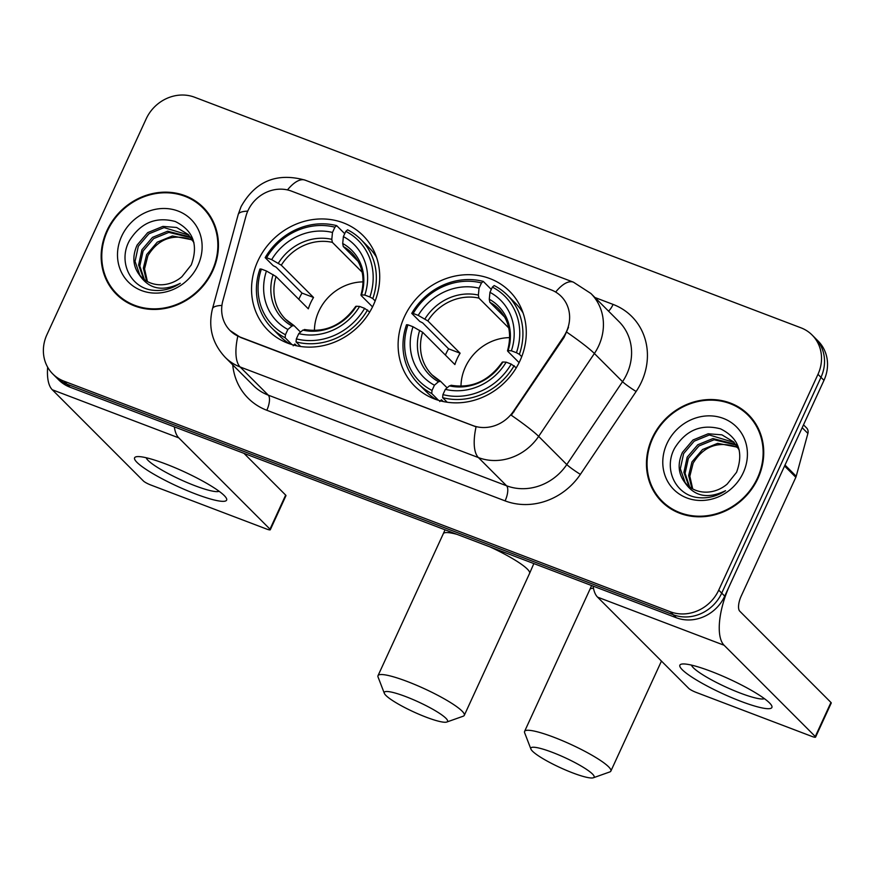 <?xml version="1.0" encoding="UTF-8"?>
<svg xmlns="http://www.w3.org/2000/svg" width="875" height="875" viewBox="0 0 875 875"><rect width="100%" height="100%" fill="white"/><g stroke="black" fill="none" stroke-linecap="round" stroke-linejoin="round"><path stroke-width="1.31" d="M404.392 316.794A67.102 60.922 -45 0 0 414.728 386.203A67.102 60.922 -45 0 0 520.002 360.752A67.102 60.922 -45 0 0 509.666 291.342A67.102 60.922 -45 0 0 404.392 316.794M257.83 261.056A67.102 60.922 -45 0 0 268.155 330.466A67.102 60.922 -45 0 0 373.428 305.014A67.102 60.922 -45 0 0 363.103 235.605A67.102 60.922 -45 0 0 257.83 261.056M247.975 210.602A34.191 31.03 -45 0 0 245.973 216.103L222.862 300.727A34.191 31.03 -45 0 0 230.125 330.586A34.191 31.03 -45 0 0 240.209 337.094L472.839 425.556A34.191 31.03 -45 0 0 513.494 411.239L563.522 336.864A34.191 31.03 -45 0 0 561.159 296.341A34.191 31.03 -45 0 0 551.075 289.844L291.517 191.133A34.191 31.03 -45 0 0 247.975 210.602M106.914 230.694A61.403 55.748 -45 0 0 116.364 294.208A61.403 55.748 -45 0 0 212.702 270.922A61.403 55.748 -45 0 0 203.252 207.408A61.403 55.748 -45 0 0 106.914 230.694M113.214 289.756A61.403 55.748 -45 0 0 117.895 295.684M652.203 438.058A61.403 55.748 -45 0 0 661.653 501.572A61.403 55.748 -45 0 0 757.991 478.286A61.403 55.748 -45 0 0 748.541 414.772A61.403 55.748 -45 0 0 652.203 438.058M658.503 497.12A61.403 55.748 -45 0 0 663.184 503.048M52.773 373.942L58.778 379.947A37.986 34.486 -45 0 0 69.978 387.177L676.342 617.761A37.986 34.486 -45 0 0 724.73 596.137L823.977 380.341L820.98 377.333A37.986 34.486 -45 0 0 815.128 338.045A37.986 34.486 -45 0 1 820.98 377.333L721.722 593.13L820.98 377.333L817.972 374.325A37.986 34.486 -45 0 0 812.131 335.037A37.986 34.486 -45 0 0 800.931 327.808L194.578 97.223A37.986 34.486 -45 0 0 146.18 118.858L46.933 334.655A37.986 34.486 -45 0 0 52.773 373.942A37.986 34.486 -45 0 0 63.973 381.161L670.327 611.756A37.986 34.486 -45 0 0 718.725 590.122L817.972 374.325M676.342 617.761L673.334 614.764A37.986 34.486 -45 0 0 721.722 593.13A37.986 34.486 -45 0 1 673.334 614.764L66.981 384.169L673.334 614.764L670.327 611.756M55.781 376.939A37.986 34.486 -45 0 0 66.981 384.169A37.986 34.486 -45 0 1 55.781 376.939M568.487 327.337L564.069 337.4L511.306 415.253A44.319 3.927 33.9 0 1 538.65 436.384A50.641 45.97 135 0 1 478.417 457.581A44.319 17.216 110.8 0 1 476.066 426.836L240.57 337.455L230.125 330.586M750.006 416.303A61.403 55.748 -45 0 0 744.089 411.622M204.728 208.939A61.403 55.748 -45 0 0 198.8 204.258M823.977 380.341A37.986 34.486 -45 0 0 818.136 341.053L812.131 335.037M209.398 214.867A60.78 55.169 -45 0 0 205.811 210.853L202.803 207.856A60.78 55.169 -45 0 0 107.461 230.902A60.78 55.169 -45 0 0 116.812 293.759A60.78 55.169 -45 0 0 212.155 270.714A60.78 55.169 -45 0 0 202.803 207.856M146.639 281.127L143.358 268.166L146.672 254.57L157.248 242.167L172.408 235.966L192.467 239.87M147.416 281.553L144.55 268.887L147.864 255.763C157.916 239.4 171.872 233.833 189.711 239.072A31.653 28.733 -45 0 1 192.872 240.559M143.73 279.18L138.622 264.994L141.903 249.802L152.48 237.387L167.639 231.197L190.52 237.048M144.419 279.694L139.814 265.989L143.095 250.994L153.672 238.591L168.831 232.389L191.034 237.727M139.661 275.286A31.653 28.733 -45 0 0 141.17 276.938A31.653 28.733 -45 0 0 181.902 276.719L191.253 264.961C198.603 244.956 193.266 230.464 175.241 221.484C155.936 216.409 140.7 222.764 129.511 240.537C118.114 260.772 129.511 286.147 150.631 289.931C161.033 291.637 170.909 289.439 180.272 283.325C162.652 291.878 149.111 289.198 139.661 275.286C132.912 266.459 132.07 256.375 137.134 245.033L147.711 232.619L162.87 226.417L176.608 227.467L188.278 234.522L193.955 242.692M141.761 277.506L139.858 275.198L135.056 261.417L138.327 246.225L148.903 233.811L164.062 227.609L188.869 235.123M121.636 236.294A44.319 40.228 -45 0 0 141.531 290.555A44.319 40.228 -45 0 0 197.98 265.322A44.319 40.228 -45 0 0 178.095 211.05A44.319 40.228 -45 0 0 121.636 236.294M116.812 293.759L119.82 296.767A60.78 55.169 -45 0 0 123.823 300.366M195.628 493.992A50.641 8.028 24.7 0 1 147.623 470.411A50.641 8.028 24.7 0 1 137.353 456.608A50.641 8.028 24.7 0 1 165.605 463.936A50.641 8.028 24.7 0 1 225.75 497.273A50.641 8.028 24.7 0 1 195.628 493.992M146.202 457.745A40.512 6.42 -155.3 0 0 195.037 485.745A40.512 6.42 -155.3 0 0 219.122 491.291M47.655 367.205A50.641 19.666 110.8 0 0 52.281 389.758L143.489 481.064A6.333 1.006 -155.3 0 0 150.817 485.012L266.416 528.981A6.333 1.006 -155.3 0 0 270.298 529.747A6.333 1.006 -155.3 0 0 269.992 529.167L285.666 495.097L243.939 453.327M174.344 426.858A50.641 19.666 110.8 0 0 178.784 437.872L269.992 529.167M285.666 495.097A6.333 1.006 24.7 0 1 285.961 495.666L270.298 529.747M754.688 422.231A60.78 55.169 -45 0 0 751.089 418.228L748.092 415.22A60.78 55.169 -45 0 0 652.75 438.266A60.78 55.169 -45 0 0 662.102 501.123A60.78 55.169 -45 0 0 757.444 478.078A60.78 55.169 -45 0 0 748.092 415.22M691.917 488.491L688.636 475.53L691.95 461.934L702.538 449.531L717.686 443.33L737.745 447.234M692.705 488.917L689.839 476.252L693.142 463.137C703.205 446.764 717.15 441.197 734.989 446.436A31.653 28.733 -45 0 1 738.15 447.923M689.008 486.544L683.911 472.358L687.181 457.166L697.769 444.762L712.928 438.561L735.809 444.412M689.708 487.058L685.092 473.353L688.373 458.358L698.961 445.955L714.109 439.753L736.323 445.091M684.939 482.65A31.653 28.733 -45 0 0 686.459 484.302A31.653 28.733 -45 0 0 727.18 484.083L736.542 472.325C743.892 452.32 738.555 437.828 720.53 428.848C701.225 423.773 685.978 430.128 674.8 447.902C663.392 468.136 674.8 493.511 695.909 497.295C706.311 499.002 716.198 496.803 725.561 490.689C707.941 499.242 694.4 496.562 684.939 482.65C678.202 473.823 677.359 463.739 682.423 452.397L693 439.983L708.159 433.781L721.886 434.831L733.567 441.886L739.244 450.056M687.039 484.87L685.136 482.562L680.334 468.781L683.616 453.589L694.192 441.175L709.352 434.973L734.158 442.488M666.925 443.658A44.319 40.228 -45 0 0 686.809 497.919A44.319 40.228 -45 0 0 743.269 472.686A44.319 40.228 -45 0 0 723.373 418.414A44.319 40.228 -45 0 0 666.925 443.658M662.102 501.123L665.098 504.131A60.78 55.169 -45 0 0 669.112 507.73M426.245 717.205A34.814 5.523 -155.3 0 0 446.775 722.039A34.814 5.523 -155.3 0 0 437.238 711.889A34.814 5.523 -155.3 0 0 405.606 696.544A34.814 5.523 -155.3 0 0 384.333 693.317A34.814 5.523 -155.3 0 0 426.245 717.205M384.333 693.317L378.066 677.031A47.48 7.525 24.7 0 1 378.011 675.675A47.48 7.525 24.7 0 1 407.072 681.428A47.48 7.525 24.7 0 1 464.286 715.356A47.48 7.525 24.7 0 1 463.225 716.198L446.775 722.039M363.103 281.881A46.845 42.525 -45 0 0 318.817 311.27A46.845 42.525 -45 0 0 314.431 330.52M291.977 344.597L285.141 337.761L285.447 334.72A60.266 54.709 -45 0 1 261.384 269.084L266.438 270.998A54.447 49.427 -45 0 0 287.864 329.47L291.955 325.981L294.055 325.631L300.53 332.117M298.812 299.316A60.145 54.6 135 0 1 299.108 298.648A60.145 54.6 135 0 1 302.006 293.081L276.106 267.159L273.208 265.683L265.169 257.644L266.613 257.72A60.266 54.709 -45 0 1 334.895 227.194L332.478 232.455A54.447 49.427 -45 0 0 271.666 259.645L281.291 265.191L313.534 297.467A46.845 42.525 -45 0 0 310.559 303.013A46.845 42.525 -45 0 0 308.317 308.831L276.062 276.544L266.438 270.998M296.669 345.8L294.875 344.006L293.18 345.8M376.502 257.217A62.803 57.006 -45 0 0 368.834 247.439L360.806 239.4A62.803 57.006 -45 0 0 347.605 229.819L345.811 231.35A60.266 54.709 -45 0 1 369.863 296.986L372.805 298.572A62.803 57.006 -45 0 0 360.806 239.4M261.384 269.084L259.952 268.997A62.803 57.006 -45 0 0 271.95 328.169L279.978 336.219A62.803 57.006 -45 0 0 289.745 343.886M372.805 298.572L375.156 300.923M369.698 312.058L364.634 308.35A60.266 54.709 -45 0 1 296.352 338.877L296.045 341.906A62.803 57.006 -45 0 0 367.577 309.936M296.045 341.906L300.639 346.5M271.95 328.169A62.803 57.006 -45 0 0 285.141 337.761M369.863 296.986L364.809 295.072A54.447 49.427 -45 0 0 343.383 236.6L345.811 231.35M296.352 338.877L298.769 333.616A54.447 49.427 -45 0 0 359.592 306.425L364.634 308.35M287.864 329.47L285.447 334.72M343.383 236.6L342.705 243.502L343.262 246.509L358.137 261.395M372.531 306.884L361.244 295.597L361.528 294.875L364.809 295.072M304.959 329.777L302.859 330.127L298.769 333.616M359.592 306.425L356.311 306.239L356.027 306.95M361.244 295.597L361.528 294.875A48.705 44.209 -45 0 0 342.705 243.502M276.062 276.544A46.845 42.525 -45 0 0 285.513 319.178L294.055 325.631M334.895 227.194L336.7 225.662A62.803 57.006 -45 0 0 265.169 257.644M336.7 225.662L344.728 233.702M271.666 259.645L266.613 257.72M362.163 272.202L332.358 242.353L331.8 239.345L332.478 232.455M313.534 297.467L302.006 293.081M572.819 772.942A34.814 5.523 -155.3 0 0 593.348 777.777A34.814 5.523 -155.3 0 0 583.8 767.627A34.814 5.523 -155.3 0 0 552.18 752.281A34.814 5.523 -155.3 0 0 530.906 749.055A34.814 5.523 -155.3 0 0 572.819 772.942M530.906 749.055L524.639 732.769A47.48 7.525 24.7 0 1 524.584 731.413A47.48 7.525 24.7 0 1 553.645 737.166A47.48 7.525 24.7 0 1 610.859 771.094A47.48 7.525 24.7 0 1 609.798 771.936L593.348 777.777M509.677 337.619A46.845 42.525 -45 0 0 465.391 367.019A46.845 42.525 -45 0 0 460.994 386.258M438.55 400.334L431.714 393.498L432.02 390.469A60.266 54.709 -45 0 1 407.958 324.822L413.011 326.747A54.447 49.427 -45 0 0 434.438 385.208L438.528 381.719L440.617 381.369L447.103 387.855M445.375 355.053A60.145 54.6 135 0 1 445.681 354.397A60.145 54.6 135 0 1 448.58 348.819L422.68 322.897L419.77 321.42L411.742 313.381L413.186 313.469A60.266 54.709 -45 0 1 481.469 282.942L479.052 288.192A54.447 49.427 -45 0 0 418.228 315.383L427.853 320.928L460.108 353.205A46.845 42.525 -45 0 0 457.133 358.75A46.845 42.525 -45 0 0 454.891 364.569L422.636 332.281L413.011 326.747M443.242 401.538L441.448 399.744L439.753 401.538M523.075 312.955A62.803 57.006 -45 0 0 515.408 303.177L507.38 295.137A62.803 57.006 -45 0 0 494.178 285.556L492.373 287.088A60.266 54.709 -45 0 1 516.436 352.723L519.378 354.309A62.803 57.006 -45 0 0 507.38 295.137M407.958 324.822L406.514 324.745A62.803 57.006 -45 0 0 418.523 383.917L426.552 391.956A62.803 57.006 -45 0 0 436.319 399.623M519.378 354.309L521.73 356.661M516.272 367.795L511.208 364.087A60.266 54.709 -45 0 1 442.925 394.614L442.619 397.644A62.803 57.006 -45 0 0 514.15 365.673M442.619 397.644L447.202 402.238M418.523 383.917A62.803 57.006 -45 0 0 431.714 393.498M516.436 352.723L511.383 350.809A54.447 49.427 -45 0 0 489.956 292.337L492.373 287.088M442.925 394.614L445.342 389.353A54.447 49.427 -45 0 0 506.166 362.163L511.208 364.087M434.438 385.208L432.02 390.469M489.956 292.337L489.278 299.239L489.836 302.247L504.711 317.133M519.105 362.633L507.817 351.334L508.102 350.613L511.383 350.809M451.533 385.525L449.433 385.864L445.342 389.353M506.166 362.163L502.884 361.977L502.6 362.688M507.817 351.334L508.102 350.613A48.705 44.209 -45 0 0 489.278 299.239M422.636 332.281A46.845 42.525 -45 0 0 432.086 374.916L440.617 381.369M481.469 282.942L483.273 281.411A62.803 57.006 -45 0 0 411.742 313.381M483.273 281.411L491.302 289.439M418.228 315.383L413.186 313.469M508.736 327.939L478.92 298.102L478.373 295.094L479.052 288.192M460.108 353.205L448.58 348.819M740.917 701.356A50.641 8.028 24.7 0 1 692.902 677.775A50.641 8.028 24.7 0 1 682.631 663.972A50.641 8.028 24.7 0 1 710.883 671.3A50.641 8.028 24.7 0 1 771.028 704.638A50.641 8.028 24.7 0 1 740.917 701.356M691.48 665.109A40.512 6.42 -155.3 0 0 740.327 693.109A40.512 6.42 -155.3 0 0 764.411 698.655M784.569 466.014L729.947 584.773A50.641 19.666 110.8 0 0 724.073 645.236L815.281 736.531L830.955 702.461L739.736 611.166A12.666 4.922 -69.2 0 1 741.212 596.05L795.834 477.291L784.569 466.014A6.333 5.742 -45 0 0 784.941 464.997M593.119 586.119A50.641 19.666 110.8 0 0 597.559 597.133L688.778 688.428A6.333 1.006 -155.3 0 0 696.106 692.377L811.705 736.345A6.333 1.006 -155.3 0 0 815.577 737.111A6.333 1.006 -155.3 0 0 815.281 736.531M830.955 702.461A6.333 1.006 24.7 0 1 831.25 703.03L815.577 737.111M803.512 424.845L806.553 427.897A6.333 5.742 135 0 1 807.898 433.431L796.206 476.273A6.333 5.742 135 0 1 795.834 477.291M513.494 411.239L514.041 411.786M563.522 336.864L564.069 337.4M594.923 297.511L613.091 304.412A12.666 4.922 -69.2 0 1 608.53 311.139M613.091 304.412A63.306 57.466 135 0 1 641.495 381.938A63.306 57.466 135 0 1 636.125 391.486L580.387 474.37A63.306 57.466 135 0 1 505.105 500.883L266.82 410.266A63.306 57.466 135 0 1 232.739 364.875M626.839 374.041A50.641 45.97 -45 0 0 619.041 321.65L590.888 293.475A50.641 45.97 135 0 1 598.686 345.855A50.641 45.97 135 0 1 594.388 353.5L538.65 436.384L566.792 464.559L622.541 381.675A50.641 45.97 -45 0 0 626.839 374.041M555.658 292.053A44.319 17.216 -69.2 0 1 573.42 282.166L305.145 180.152C276.762 172.309 255.402 181.147 241.062 206.653L238.208 214.517A44.319 9.909 15.3 0 1 247.734 211.137M238.208 214.517L212.461 308.809C208.009 327.195 212.253 343.372 225.203 357.339A50.641 45.97 135 0 0 240.133 366.975L268.286 395.15L506.57 485.767L478.417 457.581L240.133 366.975A44.319 17.216 -69.2 0 1 237.792 336.219M212.461 308.809A44.319 9.909 15.3 0 1 221.922 305.43M566.836 332.216A44.319 3.927 33.9 0 1 594.388 353.5L622.541 381.675A12.666 1.127 -146.1 0 0 636.125 391.486M305.145 180.152A44.319 17.216 110.8 0 0 287.47 189.919M63.973 381.161L69.978 387.177M718.725 590.122L724.73 596.137M505.105 500.883A12.666 4.922 -69.2 0 0 506.57 485.767A50.641 45.97 -45 0 0 566.792 464.559A12.666 1.127 -146.1 0 0 580.387 474.37M225.203 357.339L253.356 385.514A50.641 45.97 -45 0 0 268.286 395.15A12.666 4.922 -69.2 0 1 266.82 410.266M178.784 437.872L52.281 389.758M457.023 534.362A47.48 7.525 -155.3 0 0 443.308 533.706L445.036 529.802M533.837 563.577L529.583 573.388A47.48 7.525 -155.3 0 0 490.12 546.952M285.513 319.178A46.845 42.525 -45 0 0 293.573 325.358M302.859 330.127A48.705 44.209 -45 0 0 356.311 306.239M273.12 274.597A48.705 44.209 -45 0 0 291.955 325.981M360.948 295.05C365.52 278.261 362.469 264.239 351.794 252.963A46.845 42.525 -45 0 0 343.262 246.509M331.8 239.345A48.705 44.209 -45 0 0 278.348 263.244M332.358 242.353A46.845 42.525 -45 0 0 281.291 265.191M593.48 588.295A47.48 7.525 -155.3 0 0 589.881 589.444L591.609 585.539M432.086 374.916A46.845 42.525 -45 0 0 440.147 381.095M449.433 385.864A48.705 44.209 -45 0 0 502.884 361.977M419.694 330.345A48.705 44.209 -45 0 0 438.528 381.719M507.511 350.788C512.094 333.998 509.042 319.977 498.367 308.7A46.845 42.525 -45 0 0 489.836 302.247M478.373 295.094A48.705 44.209 -45 0 0 424.922 318.981M478.92 298.102A46.845 42.525 -45 0 0 427.853 320.928M724.073 645.236L597.559 597.133M785.006 465.062L796.206 476.273M807.898 433.431L802.189 427.711M590.888 293.475L573.42 282.166M529.583 573.388L464.286 715.356M355.731 306.37C342.366 325.238 325.27 332.948 304.467 329.503M443.308 533.706L378.011 675.675M661.456 661.084L610.859 771.094M502.305 362.108C488.939 380.975 471.844 388.686 451.041 385.241M589.881 589.444L524.584 731.413"/></g></svg>
